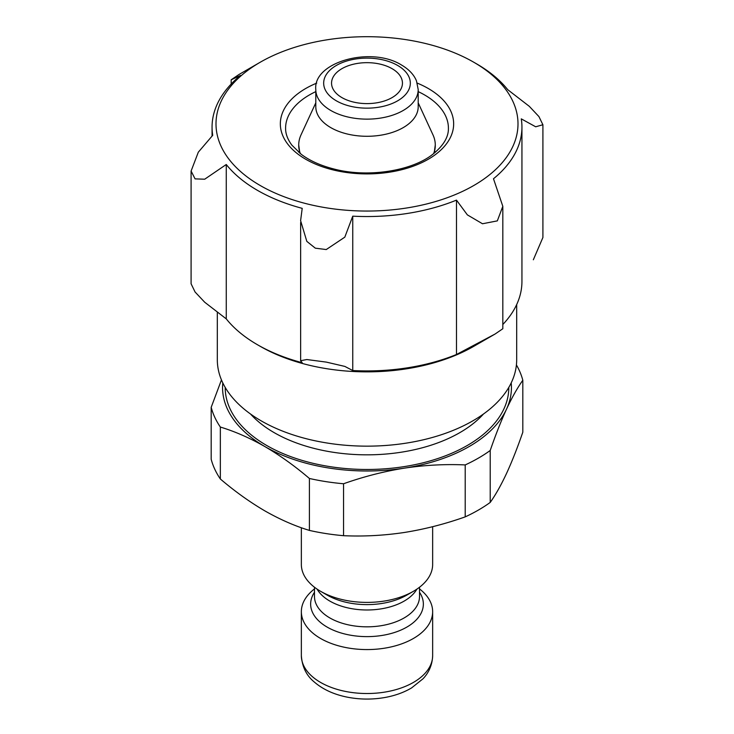 <?xml version="1.0" encoding="UTF-8"?>
<svg xmlns="http://www.w3.org/2000/svg" width="734" height="734" viewBox="0 0 734 734"><rect width="100%" height="100%" fill="white"/><g stroke="black" fill="none" stroke-linecap="round" stroke-linejoin="round"><path stroke-width="1.1" d="M511.203 382.9A144.433 83.382 180 0 1 506.506 409.187C501.038 421.096 495.597 434.867 490.211 450.493A157.562 90.97 180 0 1 465.209 464.925C445.107 464.016 424.839 465.09 404.379 468.145C383.946 471.421 363.669 476.623 343.558 483.752A157.562 90.97 180 0 1 309.399 478.467C294.857 466.062 280.012 455.429 264.873 446.566C249.734 437.95 234.889 431.445 220.347 427.05A157.562 90.97 180 0 1 211.19 407.324L221.457 379.918M516.415 364.917A157.562 90.97 180 0 1 522.81 380.258C517.424 387.836 511.993 397.479 506.506 409.187A144.433 83.382 180 0 1 404.379 468.145A144.433 83.382 180 0 1 264.873 446.566A144.433 83.382 180 0 1 222.797 382.9M522.81 380.258L522.81 432.207C517.415 447.832 511.983 461.603 506.506 473.513C501.028 485.22 495.597 494.863 490.211 502.432A157.562 90.97 180 0 1 465.209 516.874L465.209 464.925M343.558 483.752L343.558 535.692A157.562 90.97 180 0 1 309.399 530.407L309.399 478.467M490.211 450.493L490.211 502.432M220.347 427.05L220.347 478.99A157.562 90.97 180 0 1 211.19 459.273L211.19 407.324M343.558 535.692C363.651 536.609 383.928 535.536 404.379 532.471C424.812 529.196 445.088 524.003 465.209 516.874M220.347 478.99C234.889 491.395 249.734 502.028 264.873 510.892C280.012 519.507 294.857 526.012 309.399 530.407M502.808 328.749L495.129 333.998L456.484 354.494L456.484 200.116L467.365 214.878L482.495 223.76L497.331 220.879L502.818 206.309L493.487 178.757A154.938 89.447 180 0 0 521.938 127.092A154.938 89.447 180 0 0 521.278 118.862L535.692 126.789L542.894 124.743L538.93 116.578L529.297 106.329L507.735 89.686A154.938 89.447 180 0 0 476.559 63.84L473.769 62.234A150.993 87.172 180 0 1 473.769 185.518A150.993 87.172 180 0 1 260.231 185.518A150.993 87.172 180 0 1 260.231 62.234A150.993 87.172 180 0 1 473.769 62.234L476.559 63.84M191.106 283.819L195.07 291.994L204.713 302.234L226.265 318.877A154.938 89.447 0 0 0 257.441 344.723A154.938 89.447 0 0 0 302.206 362.724L300.61 360.706L306.83 359.532L326.318 362.11L344.842 366.413L352.751 370.542A154.938 89.447 0 0 0 456.484 354.494M495.129 333.998L473.769 346.329A150.993 87.172 180 0 1 303.848 363.871A150.993 87.172 180 0 1 260.231 346.329L257.441 344.723M542.894 237.522L533.343 259.772M502.818 324.511A154.938 89.447 0 0 0 521.938 281.471L521.938 127.092M432.647 526.691L432.647 564.492A65.647 37.902 180 0 1 413.425 591.292A65.647 37.902 180 0 1 320.575 591.292A65.647 37.902 180 0 1 301.353 564.492L301.353 527.737M419.518 588.925A65.647 37.902 180 0 1 432.647 611.67A65.647 37.902 180 0 1 367 649.572A65.647 37.902 180 0 1 301.353 611.67A65.647 37.902 180 0 1 314.482 588.925M516.681 304.564L516.681 359.733A149.681 86.419 180 0 1 367 446.153A149.681 86.419 180 0 1 217.319 359.733L217.319 312.62M456.484 200.116A154.938 89.447 180 0 1 352.751 216.163L352.751 370.542M226.265 318.877L226.265 164.499A154.938 89.447 180 0 0 302.206 208.346L300.61 220.659L306.821 241.376L315.308 248.175L326.254 249.551L344.815 237.146L352.751 216.163M212.062 135.937L212.062 127.092A154.938 89.447 180 0 0 212.722 135.322L198.308 152.186L191.106 171.05L195.07 178.876L204.703 179.206L226.265 164.499M212.062 127.092A154.938 89.447 180 0 1 240.513 75.428L231.182 79.813L238.871 74.565L260.231 62.234M392.066 68.666A35.452 20.469 180 0 1 402.452 83.135A35.452 20.469 180 0 1 367 103.604A35.452 20.469 180 0 1 331.548 83.135A35.452 20.469 180 0 1 353.43 64.225A35.452 20.469 180 0 1 392.066 68.666M418.206 89.566L418.206 106.724A51.206 29.562 180 0 1 367 136.285A51.206 29.562 180 0 1 315.794 106.724L315.794 89.566A51.206 29.562 180 0 0 367 119.137A51.206 29.562 180 0 0 418.206 89.566L416.462 80.85C413.893 74.629 408.93 69.363 401.581 65.06C371.147 45.857 312.831 62.041 315.794 89.566M418.206 102.852L432.977 134.873A68.28 39.416 180 0 1 435.28 145.011A68.28 39.416 180 0 1 433.629 153.626M300.371 153.626A68.28 39.416 180 0 1 298.72 145.011A68.28 39.416 180 0 1 301.023 134.873L315.794 102.852M434.629 151.314A81.41 47.004 180 0 1 435.501 152.085M298.499 152.085A81.41 47.004 180 0 1 299.371 151.314M483.504 413.985A131.303 75.804 180 0 1 367 454.832A131.303 75.804 180 0 1 250.496 413.985M508.8 387.396A141.8 81.869 180 0 1 367 469.476A141.8 81.869 180 0 1 225.2 387.396M413.425 591.292L406.856 595.081A56.362 32.544 180 0 1 327.144 595.081L320.575 591.292M416.894 589.127A52.518 30.323 180 0 1 367 609.982A52.518 30.323 180 0 1 317.106 589.127M419.518 587.237L419.518 596.503A52.518 30.323 180 0 1 367 626.827A52.518 30.323 180 0 1 314.482 596.503L314.482 587.237M419.518 592.274A56.362 32.544 180 0 1 367 636.626A56.362 32.544 180 0 1 314.482 592.274M432.647 611.67L432.647 655.618A65.647 37.902 180 0 1 367 693.52A65.647 37.902 180 0 1 301.353 655.618L301.353 611.67M397.635 65.445A43.334 25.02 180 0 1 378.212 107.302A43.334 25.02 180 0 1 325.144 76.666A43.334 25.02 180 0 1 397.635 65.445M435.271 145.167A68.28 39.416 180 0 1 435.28 145.314A68.28 39.416 180 0 1 433.785 153.498M300.215 153.498A68.28 39.416 180 0 1 298.72 145.314A68.28 39.416 180 0 1 298.729 145.167M418.206 91.631A81.41 47.004 180 0 1 424.564 94.934A81.41 47.004 180 0 1 448.41 128.166C448.667 136.909 443.529 145.552 433.005 154.112C412.169 170.93 367.954 178.041 333.933 169.003C320.593 165.6 309.693 160.7 301.243 154.296L291.903 145.185C287.618 139.414 285.508 133.744 285.59 128.166A81.41 47.004 180 0 1 315.794 91.631M417.261 83.116A86.658 50.031 180 0 1 428.28 88.502A86.658 50.031 180 0 1 424.784 161.159A86.658 50.031 180 0 1 299.307 155.113A86.658 50.031 180 0 1 316.739 83.116M432.647 655.618C432.271 667.49 426.592 675.078 422.949 678.84L411.627 687.886C404.195 692.309 395.644 695.447 385.983 697.3C372.808 699.75 359.678 699.658 346.586 697.016C333.557 694.3 322.859 689.345 314.482 682.17C306.518 675.766 302.142 666.912 301.353 655.618M542.912 237.522L542.912 124.743M502.818 328.749L502.818 206.309M300.637 360.504L300.637 222.466M191.088 283.819L191.088 171.05M231.182 84.043L231.182 79.813M298.72 145.011L299.848 153.213M435.28 145.011L434.152 153.213"/></g></svg>
